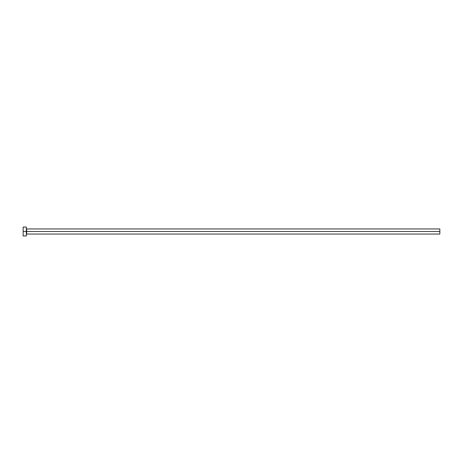 <?xml version="1.0" encoding="UTF-8"?>
<svg xmlns="http://www.w3.org/2000/svg" width="463" height="463" viewBox="0 0 463 463"><rect width="100%" height="100%" fill="white"/><g stroke="black" fill="none" stroke-linecap="round" stroke-linejoin="round"><path stroke-width="0.69" d="M23.15 235.951L23.15 227.049L23.15 231.5L439.85 231.5L439.85 234.046L439.85 231.5L26.651 231.5L26.651 228.954L26.651 231.5L23.15 231.5L23.15 235.951L26.333 235.951L26.333 227.049L26.333 235.951M26.333 234.365L26.651 231.5L26.651 234.046L439.85 234.046M439.85 231.5L439.85 228.954L439.85 231.5M439.85 228.954L26.651 228.954L26.333 228.635M23.15 227.049L26.333 227.049"/></g></svg>
